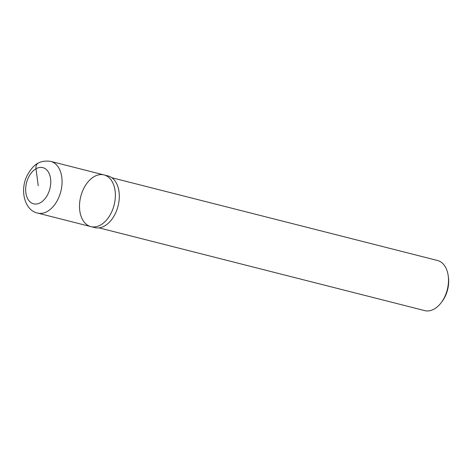 <?xml version="1.0" encoding="UTF-8"?>
<svg xmlns="http://www.w3.org/2000/svg" width="472" height="472" viewBox="0 0 472 472"><rect width="100%" height="100%" fill="white"/><g stroke="black" fill="none" stroke-linecap="round" stroke-linejoin="round"><path stroke-width="0.71" d="M104.005 174.917A26.668 17.21 -75.7 0 1 115.28 197.803A26.668 17.21 -75.7 0 1 100.583 225.002A26.668 17.21 -75.7 0 1 90.872 226.613L94.819 227.616A26.668 17.21 -75.7 0 0 104.53 226.005A26.668 17.21 -75.7 0 0 119.227 198.806A26.668 17.21 -75.7 0 0 107.952 175.92L104.005 174.917A26.668 17.21 -75.7 0 0 80.753 196.529A26.668 17.21 -75.7 0 0 90.872 226.613A26.668 17.21 -75.7 0 0 100.583 225.002A26.668 17.21 -75.7 0 0 115.28 197.803A26.668 17.21 -75.7 0 0 104.005 174.917L50.705 161.377C37.618 159.636 32.391 166.752 27.647 174.54C19.582 189.024 23.948 210.146 37.571 213.067A26.668 17.21 -75.7 0 0 47.283 211.456A26.668 17.21 -75.7 0 0 61.979 184.263A26.668 17.21 -75.7 0 0 50.705 161.377M99.073 227.87L424.741 310.623A25.866 16.697 -75.7 0 0 434.163 309.06A25.866 16.697 -75.7 0 0 441.379 302.434A25.866 16.697 -75.7 0 0 448.193 275.618A25.866 16.697 -75.7 0 0 437.479 260.485L111.811 177.732M441.379 302.434L442.27 301.23A23.281 15.027 -75.7 0 0 448.4 277.099L448.193 275.624M38.214 185.714L36.014 168.752A8 5.204 -119.4 0 1 38.014 163.282M40.421 202.683A18.668 12.048 -75.7 0 0 47.814 171.212A18.668 12.048 -75.7 0 0 26.414 183.254A18.668 12.048 -75.7 0 0 40.421 202.683M90.872 226.613L37.571 213.067"/></g></svg>
